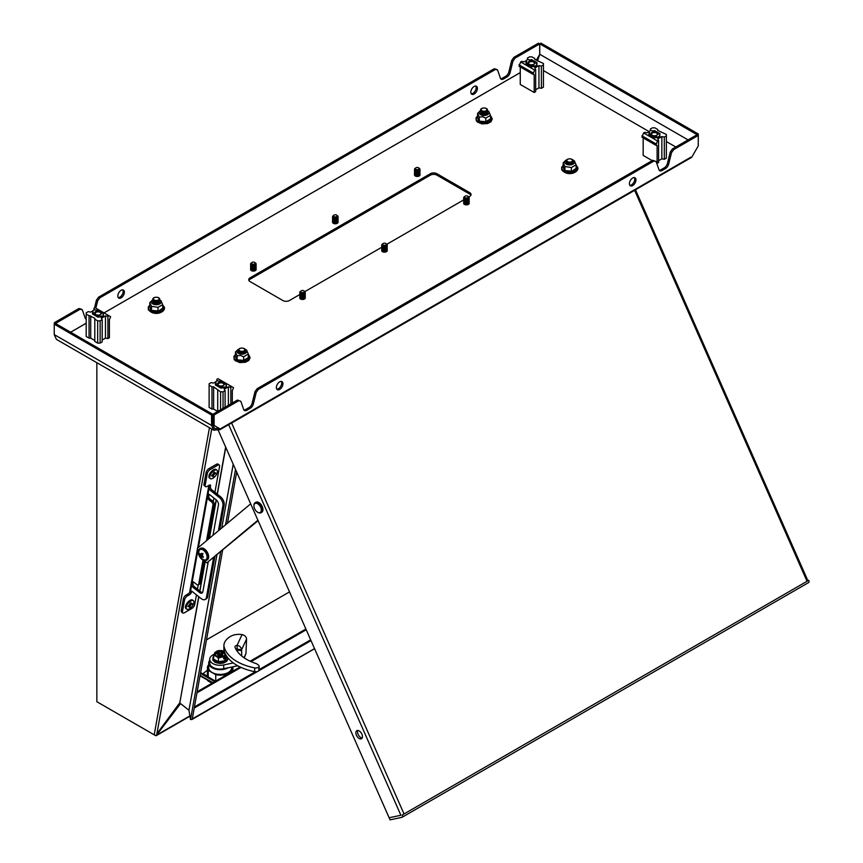 <?xml version="1.0" encoding="UTF-8"?>
<svg xmlns="http://www.w3.org/2000/svg" width="863" height="863" viewBox="0 0 863 863"><rect width="100%" height="100%" fill="white"/><g stroke="black" fill="none" stroke-linecap="round" stroke-linejoin="round"><path stroke-width="1.29" d="M534.024 64.207A3.474 2.006 180 0 1 529.105 64.207A3.474 2.006 180 0 1 529.105 61.359A3.474 2.006 180 0 1 534.024 61.359A3.474 2.006 180 0 1 534.024 64.207L534.024 64.207M533.798 64.326A2.902 1.672 -0 0 0 534.456 63.258A2.902 1.672 -0 0 0 532.676 61.715A2.902 1.672 -0 0 0 529.515 62.071A2.902 1.672 -0 0 0 528.663 63.258A2.902 1.672 -0 0 0 529.332 64.326M526.808 60.043A2.201 1.273 -0 0 0 526.171 60.939A2.201 1.273 -0 0 0 526.808 61.834L525.988 62.783L531.565 65.998L533.205 65.523A2.201 1.273 -0 0 0 535.599 65.804A2.201 1.273 -0 0 0 536.959 64.628A2.201 1.273 -0 0 0 536.311 63.733L537.131 62.783L531.565 59.569L529.925 60.043A2.201 1.273 -0 0 0 526.808 60.043M526.171 60.939L526.171 61.888A2.201 1.273 -0 0 0 526.452 62.514M520.669 61.974L534.596 70.022L532.956 74.283L519.03 66.235L520.669 61.974L521.727 61.359L524.186 61.834L526.214 60.669M534.596 70.022L535.664 69.407L534.844 67.983L538.944 65.62L541.392 66.095L543.442 64.908L543.442 63.495L534.844 59.471L534.844 58.522L531.975 56.872L529.515 56.872L527.466 58.048L527.897 59.698M536.667 64.002L537.131 62.783M525.988 62.783L525.988 63.733L531.565 66.947L533.205 66.473A2.201 1.273 -0 0 0 535.599 66.753A2.201 1.273 -0 0 0 536.959 65.577L536.959 64.628M535.664 89.752L538.944 87.853L541.392 88.328L543.442 87.152L543.442 64.908M541.392 88.328L541.392 66.095M538.944 87.853L538.944 65.62M520.26 66.947L520.26 84.455L534.186 92.492L535.664 91.64L535.664 69.407M532.956 74.283L534.186 74.52L534.186 92.492M527.466 59.774L527.466 58.048M519.03 64.822L532.956 72.859M531.565 65.998L531.565 66.947M532.795 65.286L532.795 66.235M216.915 470.152L216.117 469.515A5.394 2.481 128.5 0 0 213.463 469.817A5.394 2.481 128.5 0 0 209.59 474.1A5.394 2.481 128.5 0 0 209.407 477.951L210.216 478.598A5.394 2.481 128.5 0 0 212.859 478.296A5.394 2.481 128.5 0 0 216.732 474.014A5.394 2.481 128.5 0 0 216.915 470.152A5.394 2.481 128.5 0 0 214.272 470.454A5.394 2.481 128.5 0 0 210.399 474.736A5.394 2.481 128.5 0 0 210.216 478.598M214.358 472.072L214.132 473.345A1.23 0.572 128.5 0 1 214.315 473.399A1.23 0.572 128.5 0 1 214.402 473.496L215.653 472.784L214.251 474.37A1.23 0.572 128.5 0 1 213.851 474.92L212.773 476.678L212.999 475.405A1.23 0.572 128.5 0 1 212.783 475.33A1.23 0.572 128.5 0 1 212.719 475.254L211.478 475.966L212.881 474.38A1.23 0.572 128.5 0 1 213.28 473.83L214.358 472.072M213.301 473.711L214.251 474.37M215.491 473.647L214.639 473.366M212.255 474.736L212.999 475.405M213.851 474.92L213.01 474.165M213.614 476.193L212.514 474.596M213.452 472.881L214.132 473.345M334.003 216.591A1.845 1.068 -0 0 0 336.354 216.71A1.845 1.068 -0 0 0 336.991 215.405A1.845 1.068 -0 0 0 336.613 215.092A1.845 1.068 -0 0 0 333.625 215.405A1.845 1.068 -0 0 0 334.003 216.591M337.077 215.545A2.071 1.197 180 0 1 337.196 215.674A2.071 1.197 180 0 1 337.379 216.171A2.071 1.197 180 0 1 336.106 217.271A2.071 1.197 180 0 1 333.841 217.012A2.071 1.197 180 0 1 333.237 216.171A2.071 1.197 180 0 1 333.409 215.674A2.071 1.197 180 0 1 333.539 215.545M337.368 216.311A2.071 1.197 180 0 1 337.379 216.451A2.071 1.197 180 0 1 336.106 217.562A2.071 1.197 180 0 1 333.841 217.303A2.071 1.197 180 0 1 333.237 216.451A2.071 1.197 180 0 1 333.247 216.311M337.109 215.567A2.783 1.607 180 0 1 337.271 215.653A2.783 1.607 180 0 1 337.271 217.918A2.783 1.607 180 0 1 333.345 217.918A2.783 1.607 180 0 1 333.506 215.567M337.379 217.854A2.071 1.197 180 0 1 336.031 218.9A2.071 1.197 180 0 1 333.841 218.619A2.071 1.197 180 0 1 333.237 217.854M337.843 217.444A2.783 1.607 180 0 1 336.894 219.429A2.783 1.607 180 0 1 333.345 219.245A2.783 1.607 180 0 1 332.773 217.444M337.379 219.18A2.071 1.197 180 0 1 336.031 220.227A2.071 1.197 180 0 1 333.841 219.946A2.071 1.197 180 0 1 333.237 219.18M337.843 218.771A2.783 1.607 180 0 1 336.894 220.755A2.783 1.607 180 0 1 333.345 220.572A2.783 1.607 180 0 1 332.773 218.771M337.379 220.507A2.071 1.197 180 0 1 336.031 221.543A2.071 1.197 180 0 1 333.841 221.273A2.071 1.197 180 0 1 333.237 220.507M337.843 220.097A2.783 1.607 180 0 1 336.894 222.082A2.783 1.607 180 0 1 333.345 221.899A2.783 1.607 180 0 1 332.773 220.097M337.379 221.834A2.071 1.197 180 0 1 336.031 222.87A2.071 1.197 180 0 1 333.841 222.6A2.071 1.197 180 0 1 333.237 221.834M337.843 221.424A2.783 1.607 180 0 1 338.091 222.082A2.783 1.607 180 0 1 336.376 223.571A2.783 1.607 180 0 1 333.345 223.215A2.783 1.607 180 0 1 332.525 222.082A2.783 1.607 180 0 1 332.773 221.424M338.091 222.136A2.783 1.607 180 0 1 338.091 222.179A2.783 1.607 180 0 1 336.376 223.657A2.783 1.607 180 0 1 333.345 223.312A2.783 1.607 180 0 1 332.525 222.179A2.783 1.607 180 0 1 332.525 222.136M480.605 112.417A3.452 1.996 -0 0 0 483.14 114.585A3.474 2.006 -0 0 0 487.476 112.373M480.594 112.373A3.474 2.006 -0 0 0 483.14 114.585A3.452 1.996 -0 0 0 487.466 112.417M480.605 110.604A4.93 2.848 -0 0 0 480.076 110.96A4.93 2.848 -0 0 0 482.762 115.394A4.93 2.848 -0 0 0 488.102 114.25A4.93 2.848 -0 0 0 488.005 110.96A4.93 2.848 -0 0 0 487.466 110.604M479.31 117.098L477.573 113.366L477.573 116.937L479.31 120.669L479.31 117.098L482.536 116.721L485.772 118.102L490.497 115.362L488.771 111.64M490.497 118.501L490.831 119.342L485.858 122.212L479.062 121.154L477.25 117.239M479.062 121.154L485.772 121.661L490.497 118.932L490.497 115.362M485.858 122.212L485.772 118.102M477.573 113.366L480.076 110.96M383.172 244.973A1.845 1.068 -0 0 0 385.524 245.103A1.845 1.068 -0 0 0 386.16 243.787A1.845 1.068 -0 0 0 385.772 243.474A1.845 1.068 -0 0 0 382.794 243.787A1.845 1.068 -0 0 0 383.172 244.973M386.246 243.927A2.071 1.197 180 0 1 386.365 244.067A2.071 1.197 180 0 1 386.548 244.553A2.071 1.197 180 0 1 385.265 245.664A2.071 1.197 180 0 1 383.01 245.405A2.071 1.197 180 0 1 382.395 244.553A2.071 1.197 180 0 1 382.579 244.067A2.071 1.197 180 0 1 382.708 243.927M386.538 244.693A2.071 1.197 180 0 1 386.548 244.833A2.071 1.197 180 0 1 385.265 245.944A2.071 1.197 180 0 1 383.01 245.685A2.071 1.197 180 0 1 382.395 244.833A2.071 1.197 180 0 1 382.417 244.693M386.279 243.949A2.783 1.607 180 0 1 386.441 244.035A2.783 1.607 180 0 1 386.441 246.311A2.783 1.607 180 0 1 382.503 246.311A2.783 1.607 180 0 1 382.665 243.949M386.548 246.246A2.071 1.197 180 0 1 385.2 247.282A2.071 1.197 180 0 1 383.01 247.012A2.071 1.197 180 0 1 382.406 246.246M387.012 245.836A2.783 1.607 180 0 1 386.052 247.821A2.783 1.607 180 0 1 382.503 247.627A2.783 1.607 180 0 1 381.942 245.836M386.548 247.573A2.071 1.197 180 0 1 385.2 248.609A2.071 1.197 180 0 1 383.01 248.339A2.071 1.197 180 0 1 382.406 247.573M387.012 247.163A2.783 1.607 180 0 1 386.052 249.137A2.783 1.607 180 0 1 382.503 248.954A2.783 1.607 180 0 1 381.942 247.163L304.855 291.608M386.548 248.889A2.071 1.197 180 0 1 385.2 249.936A2.071 1.197 180 0 1 383.01 249.655A2.071 1.197 180 0 1 382.406 248.889M387.012 248.479A2.783 1.607 180 0 1 386.052 250.464A2.783 1.607 180 0 1 382.503 250.281A2.783 1.607 180 0 1 381.942 248.479M386.548 250.216A2.071 1.197 180 0 1 385.2 251.262A2.071 1.197 180 0 1 383.01 250.982A2.071 1.197 180 0 1 382.406 250.216M387.012 249.806A2.783 1.607 180 0 1 387.26 250.475A2.783 1.607 180 0 1 385.534 251.953A2.783 1.607 180 0 1 382.503 251.608A2.783 1.607 180 0 1 381.694 250.475A2.783 1.607 180 0 1 381.942 249.806M387.26 250.475L387.26 250.561A2.783 1.607 180 0 1 387.26 250.561A2.783 1.607 180 0 1 385.534 252.05A2.783 1.607 180 0 1 382.503 251.705A2.783 1.607 180 0 1 381.694 250.561A2.783 1.607 180 0 1 381.694 250.518L381.694 250.475M95.62 311.64A3.474 2.006 180 0 1 100.54 311.64A3.474 2.006 180 0 1 100.54 314.477L100.54 314.477A3.474 2.006 180 0 1 95.62 314.477A3.474 2.006 180 0 1 95.62 311.64M100.313 314.596A2.902 1.672 -0 0 0 100.971 313.528A2.902 1.672 -0 0 0 99.191 311.985A2.902 1.672 -0 0 0 96.03 312.341A2.902 1.672 -0 0 0 95.178 313.528A2.902 1.672 -0 0 0 95.847 314.596M102.826 315.793A2.201 1.273 -0 0 0 103.474 314.898A2.201 1.273 -0 0 0 102.826 314.003L103.646 313.053L98.08 309.839L96.44 310.313A2.201 1.273 -0 0 0 94.045 310.033A2.201 1.273 -0 0 0 92.686 311.209A2.201 1.273 -0 0 0 93.323 312.104L92.503 313.053L98.08 316.268L99.72 315.793A2.201 1.273 -0 0 0 102.826 315.793M92.503 313.053L92.503 314.003L98.08 317.217L99.72 316.743A2.201 1.273 -0 0 0 102.826 316.743A2.201 1.273 -0 0 0 103.474 315.847L103.474 314.898M107.907 316.365L107.907 338.598L109.385 337.746L109.385 319.774L110.615 316.699L108.975 315.75L107.907 316.365L105.459 315.89L101.359 318.253L102.179 319.677L100.13 320.863L97.67 320.863L94.801 319.202L94.801 318.253L86.192 314.24L86.192 312.816L88.242 311.64L90.701 312.104L92.729 310.939M108.975 315.75L95.049 307.703L93.981 308.328L94.412 309.968M92.686 311.209L92.686 312.158A2.201 1.273 -0 0 0 92.967 312.784M103.182 314.272L103.646 313.053M90.701 315.89L90.701 338.123L89.062 338.123L89.062 315.89M89.062 338.123L86.192 336.473L86.192 314.24M93.981 310.022L93.981 308.328M107.907 338.598L105.459 338.123L105.459 315.89M105.459 338.123L102.179 340.022M100.13 320.863L100.13 343.096L102.179 341.91L102.179 319.677M100.13 343.096L97.67 343.096L97.67 320.863M97.67 343.096L94.801 341.435L94.801 319.202M90.701 338.123L94.801 340.497M99.31 315.567L99.31 316.505M98.08 316.268L98.08 317.217M252.061 263.905A1.845 1.068 -0 0 0 254.412 264.024A1.845 1.068 -0 0 0 255.049 262.719A1.845 1.068 -0 0 0 254.661 262.395A1.845 1.068 -0 0 0 251.683 262.719A1.845 1.068 -0 0 0 252.061 263.905M255.135 262.848A2.071 1.197 180 0 1 255.254 262.988A2.071 1.197 180 0 1 255.437 263.474A2.071 1.197 180 0 1 254.154 264.585A2.071 1.197 180 0 1 251.899 264.326A2.071 1.197 180 0 1 251.284 263.474A2.071 1.197 180 0 1 251.467 262.988A2.071 1.197 180 0 1 251.597 262.848M255.426 263.625A2.071 1.197 180 0 1 255.437 263.765A2.071 1.197 180 0 1 254.154 264.865A2.071 1.197 180 0 1 251.899 264.607A2.071 1.197 180 0 1 251.284 263.765A2.071 1.197 180 0 1 251.306 263.625M255.168 262.87A2.783 1.607 180 0 1 255.329 262.956A2.783 1.607 180 0 1 255.329 265.232A2.783 1.607 180 0 1 251.392 265.232A2.783 1.607 180 0 1 251.554 262.87M255.437 265.168A2.071 1.197 180 0 1 254.089 266.203A2.071 1.197 180 0 1 251.899 265.933A2.071 1.197 180 0 1 251.295 265.168M255.901 264.758A2.783 1.607 180 0 1 254.941 266.743A2.783 1.607 180 0 1 251.392 266.559A2.783 1.607 180 0 1 250.831 264.758M255.437 266.494A2.071 1.197 180 0 1 254.089 267.53A2.071 1.197 180 0 1 251.899 267.26A2.071 1.197 180 0 1 251.295 266.494M255.901 266.084A2.783 1.607 180 0 1 254.941 268.069A2.783 1.607 180 0 1 251.392 267.875A2.783 1.607 180 0 1 250.831 266.084M255.437 267.821A2.071 1.197 180 0 1 254.089 268.857A2.071 1.197 180 0 1 251.899 268.587A2.071 1.197 180 0 1 251.295 267.821M255.901 267.411A2.783 1.607 180 0 1 254.941 269.385A2.783 1.607 180 0 1 251.392 269.202A2.783 1.607 180 0 1 250.831 267.411M255.437 269.137A2.071 1.197 180 0 1 254.089 270.184A2.071 1.197 180 0 1 251.899 269.903A2.071 1.197 180 0 1 251.295 269.137M255.901 268.727A2.783 1.607 180 0 1 256.149 269.396A2.783 1.607 180 0 1 254.423 270.874A2.783 1.607 180 0 1 251.392 270.529A2.783 1.607 180 0 1 250.583 269.396A2.783 1.607 180 0 1 250.831 268.727M256.149 269.493L256.149 269.396A2.783 1.607 180 0 1 256.149 269.493A2.783 1.607 180 0 1 254.423 270.971A2.783 1.607 180 0 1 251.392 270.626A2.783 1.607 180 0 1 250.583 269.493A2.783 1.607 180 0 1 250.583 269.439L250.583 269.493M218.415 530.767L222.934 505.664A6.375 3.679 -120 0 0 219.342 497.509L210.486 490.475A2.319 1.338 -120 0 1 209.18 487.509L210.41 486.808A2.319 1.338 -120 0 0 211.715 489.763L220.572 496.797L219.342 497.509M213.01 535.276L218.458 504.995A4.056 2.341 -120 0 0 216.171 499.806L209.731 494.693A2.319 1.338 -120 0 0 208.274 494.37A2.319 1.338 -120 0 0 207.821 495.092L207.519 496.775A2.319 1.338 -120 0 0 208.824 499.742L211.64 501.986A2.319 1.338 -120 0 1 212.945 504.952L206.516 540.702M193.301 581.921A2.319 1.338 60 0 0 193.28 581.996L192.978 583.679A2.319 1.338 60 0 0 194.294 586.646L193.064 587.347L199.504 592.471A4.056 2.341 60 0 0 202.061 593.032A4.056 2.341 60 0 0 202.848 591.759L208.199 562.072M193.064 587.347A2.319 1.338 60 0 1 191.748 584.391L192.05 582.698A2.319 1.338 60 0 1 192.503 581.975A2.319 1.338 60 0 1 193.97 582.298L196.786 584.542A2.319 1.338 60 0 0 198.253 584.855L199.482 584.154A2.319 1.338 60 0 0 199.925 583.42L204.035 560.583M196.462 594.877L194.725 604.553A3.474 1.597 -51.5 0 1 191.813 608.501L184.445 612.752A3.474 1.597 -51.5 0 1 182.74 612.946A3.474 1.597 -51.5 0 1 182.438 611.64L184.563 599.85A3.474 1.597 -51.5 0 1 187.476 595.902L189.526 594.726A2.319 1.068 128.5 0 0 191.467 592.094L190.389 591.964A2.319 1.338 60 0 1 190.842 591.241A2.319 1.338 60 0 1 192.298 591.565L201.155 598.598A6.375 3.679 60 0 0 205.167 599.483L206.397 598.771A6.375 3.679 60 0 0 207.649 596.775L214.833 556.818M207.649 596.775L206.419 597.487A6.375 3.679 60 0 1 205.167 599.483M206.419 597.487L213.539 557.897M219.709 529.688L224.164 504.952A6.375 3.679 -120 0 0 220.572 496.797M194.294 586.646L200.734 591.759L199.504 592.471M202.578 592.514A4.056 2.341 60 0 1 200.734 591.759M209.062 494.316A2.319 1.338 -120 0 0 209.051 494.38L208.738 496.074A2.319 1.338 -120 0 0 210.054 499.03L212.87 501.274L211.64 501.986M199.925 583.42L198.706 584.132A2.319 1.338 60 0 1 198.253 584.855L197.487 589.181M198.706 584.132L203.021 560.119M207.81 539.623L214.175 504.24A2.319 1.338 -120 0 0 212.87 501.274M214.919 492.309L219.58 466.398A3.474 1.597 -51.5 0 0 219.288 465.103A3.474 1.597 -51.5 0 0 217.573 465.297L210.205 469.548A3.474 1.597 -51.5 0 0 207.293 473.496L205.178 485.286A3.474 1.597 -51.5 0 0 205.47 486.592A3.474 1.597 -51.5 0 0 207.174 486.398L209.224 485.211A2.319 1.068 128.5 0 1 210.367 485.082A2.319 1.068 128.5 0 1 210.561 485.945L209.321 485.157M205.47 486.592L204.261 485.632A3.474 1.597 -51.5 0 1 203.97 484.326L206.084 472.536A3.474 1.597 -51.5 0 1 208.997 468.587L216.365 464.337A3.474 1.597 -51.5 0 1 218.08 464.143L219.288 465.103M182.74 612.946L181.532 611.986A3.474 1.597 -51.5 0 1 181.23 610.68L183.355 598.89A3.474 1.597 -51.5 0 1 186.268 594.941L188.317 593.766A2.319 1.068 128.5 0 0 189.946 591.986M213.247 501.63L213.895 497.994M209.278 485.416A1.748 1.176 10.2 0 0 208.77 486.063A1.748 1.176 10.2 0 0 209.256 487.088M190.313 592.385A1.748 1.176 -169.8 0 1 189.828 591.371L197.465 548.89M202.978 553.42L200.852 554.499A1.348 0.777 -120 0 0 200.464 554.521A1.348 0.777 -120 0 0 200.345 554.607L200.604 554.478M202.471 556.193L201.359 556.915A1.348 0.777 -120 0 0 201.813 556.851A1.348 0.777 -120 0 0 201.866 556.808A7.627 5.146 -169.8 0 0 203.161 557.455A7.368 3.01 124.3 0 1 203.323 556.592A7.627 5.146 10.2 0 1 202.028 555.945A1.348 0.777 -120 0 0 201.683 555.157A7.627 3.517 128.5 0 1 202.147 553.927A7.368 4.574 14.2 0 1 201.715 553.604A7.368 4.574 14.2 0 1 201.316 553.269A7.627 3.517 -51.5 0 0 200.852 554.499M206.279 560.411L207.26 559.85A6.667 3.851 -120 0 0 208.566 557.757A6.667 3.851 -120 0 0 206.128 550.529A6.667 3.851 -120 0 0 200.604 548.307L199.612 548.868A6.667 3.851 -120 0 0 198.317 550.961A6.667 3.851 -120 0 0 200.745 558.188A6.667 3.851 -120 0 0 206.279 560.411A6.667 3.851 -120 0 0 207.573 558.318A6.667 3.851 -120 0 0 205.146 551.101A6.667 3.851 -120 0 0 199.612 548.868M203.56 559.72A5.847 3.376 -120 0 0 207.088 557.12A5.847 3.376 -120 0 0 203.711 550.389A5.847 3.376 -120 0 0 198.857 551.576A7.648 7.648 0 0 0 203.56 559.72M201.359 556.915A7.627 3.517 128.5 0 0 201.446 557.822A7.368 5.329 -174.4 0 1 201.014 557.509A7.368 5.329 -174.4 0 1 200.615 557.164A7.627 3.517 -51.5 0 1 200.529 556.257L202.729 554.833M202.514 554.359L200.184 555.47A1.348 0.777 -120 0 0 200.529 556.257M200.184 555.47A7.627 5.146 -169.8 0 1 199.439 554.499A7.368 3.754 -47 0 1 199.601 553.636A7.627 5.146 10.2 0 0 200.345 554.607M200.615 557.164L202.266 556.074M201.866 556.808L202.632 556.279M199.439 554.499L200.022 554.229M211.715 429.03L156.883 733.809L179.666 702.935M220.658 551.953L190.507 719.559L188.954 710.26L179.774 702.967L198.878 596.786M96.85 362.708L96.85 701.716L154.207 734.823L99.321 703.14A1.748 1.014 -120 0 0 99.321 703.14M156.883 733.809L156.656 735.071A1.748 1.176 -169.8 0 1 154.207 734.823L209.461 427.724M198.727 596.678L179.774 702.967M236.678 472.072L227.476 523.205M222.6 550.335L192.179 719.429L190.507 719.559M235.513 469.429L225.545 524.812M656.937 135.167A3.474 2.006 180 0 1 652.018 135.167A3.474 2.006 180 0 1 652.018 132.33A3.474 2.006 180 0 1 656.937 132.33A3.474 2.006 180 0 1 656.937 135.167L656.937 135.167M656.711 135.286A2.902 1.672 -0 0 0 657.379 134.218A2.902 1.672 -0 0 0 655.589 132.675A2.902 1.672 -0 0 0 652.428 133.042A2.902 1.672 -0 0 0 651.587 134.218A2.902 1.672 -0 0 0 652.245 135.286M649.731 131.003A2.201 1.273 -0 0 0 649.084 131.899A2.201 1.273 -0 0 0 649.731 132.805L648.911 133.743L654.478 136.969L656.117 136.494A2.201 1.273 -0 0 0 658.523 136.764A2.201 1.273 -0 0 0 659.882 135.599A2.201 1.273 -0 0 0 659.235 134.693L660.055 133.743L654.478 130.529L652.838 131.003A2.201 1.273 -0 0 0 649.731 131.003M649.084 131.899L649.084 132.848A2.201 1.273 -0 0 0 649.375 133.485M643.582 132.945L657.509 140.982L655.869 145.243L641.943 137.206L643.582 132.945L644.65 132.33L647.11 132.805L649.138 131.629L543.442 70.593M657.509 140.982L658.577 140.367L657.757 138.954L661.856 136.591L664.316 137.055L666.365 135.879L666.365 134.455L657.757 130.442L657.757 129.493L654.888 127.832L652.428 127.832L650.378 129.019L650.81 130.658M659.591 134.962L660.055 133.743M648.911 133.743L648.911 134.693L654.478 137.907L656.117 137.444A2.201 1.273 -0 0 0 658.523 137.713A2.201 1.273 -0 0 0 659.882 136.537L659.882 135.599M658.577 160.712L661.856 158.824L664.316 159.299L666.365 158.112L666.365 135.879M664.316 159.299L664.316 137.055M661.856 158.824L661.856 136.591M656.732 163.247L658.577 162.611L658.577 140.367M655.869 145.243L657.099 145.48L657.099 163.463M652.191 160.626L643.172 155.416L643.172 137.907M650.378 130.745L650.378 129.019M641.943 135.782L655.869 143.83M654.478 136.969L654.478 137.907M655.707 136.257L655.707 137.206M415.944 169.277A1.845 1.068 -0 0 0 418.296 169.407A1.845 1.068 -0 0 0 418.933 168.091A1.845 1.068 -0 0 0 418.555 167.778A1.845 1.068 -0 0 0 415.567 168.091A1.845 1.068 -0 0 0 415.944 169.277M415.448 168.253A2.783 1.607 180 0 0 415.286 170.615A2.783 1.607 180 0 0 419.213 170.615A2.783 1.607 180 0 0 419.213 168.339A2.783 1.607 180 0 0 419.062 168.253A2.071 1.197 180 0 1 419.148 168.371A2.071 1.197 180 0 1 419.321 168.857A2.071 1.197 180 0 1 418.048 169.968A2.071 1.197 180 0 1 415.783 169.709A2.071 1.197 180 0 1 415.179 168.857A2.071 1.197 180 0 1 415.362 168.371A2.071 1.197 180 0 1 415.481 168.231M419.31 168.997A2.071 1.197 180 0 1 419.321 169.137A2.071 1.197 180 0 1 418.048 170.248A2.071 1.197 180 0 1 415.783 169.989A2.071 1.197 180 0 1 415.179 169.137A2.071 1.197 180 0 1 415.189 168.997M419.321 170.55A2.071 1.197 180 0 1 417.983 171.586A2.071 1.197 180 0 1 415.783 171.316A2.071 1.197 180 0 1 415.179 170.55M419.785 170.14A2.783 1.607 180 0 1 418.835 172.125A2.783 1.607 180 0 1 415.286 171.931A2.783 1.607 180 0 1 414.715 170.14M419.321 171.877A2.071 1.197 180 0 1 417.983 172.913A2.071 1.197 180 0 1 415.783 172.643A2.071 1.197 180 0 1 415.179 171.877M419.785 171.467A2.783 1.607 180 0 1 418.835 173.441A2.783 1.607 180 0 1 415.286 173.258A2.783 1.607 180 0 1 414.715 171.467M419.321 173.193A2.071 1.197 180 0 1 417.983 174.24A2.071 1.197 180 0 1 415.783 173.959A2.071 1.197 180 0 1 415.179 173.193M419.785 172.783A2.783 1.607 180 0 1 418.835 174.768A2.783 1.607 180 0 1 415.286 174.585A2.783 1.607 180 0 1 414.715 172.783M419.321 174.52A2.071 1.197 180 0 1 417.983 175.567A2.071 1.197 180 0 1 415.783 175.286A2.071 1.197 180 0 1 415.179 174.52M419.785 174.11A2.783 1.607 180 0 1 420.033 174.779A2.783 1.607 180 0 1 418.318 176.257A2.783 1.607 180 0 1 415.286 175.912A2.783 1.607 180 0 1 414.467 174.779A2.783 1.607 180 0 1 414.715 174.11M420.033 174.822A2.783 1.607 180 0 1 420.033 174.865A2.783 1.607 180 0 1 418.318 176.354A2.783 1.607 180 0 1 415.286 176.009A2.783 1.607 180 0 1 414.467 174.865A2.783 1.607 180 0 1 414.467 174.822M634.305 177.595A4.639 2.675 -60 0 1 631.457 184.887A4.639 2.675 -60 0 1 629.839 185.329M632.687 185.599A4.639 2.675 -60 0 1 630.368 185.825A4.639 2.675 -60 0 1 629.656 182.115A4.639 2.675 -60 0 1 632.687 178.026A4.639 2.675 -60 0 1 634.995 177.8A4.639 2.675 -60 0 1 635.707 181.521A4.639 2.675 -60 0 1 632.687 185.599M475.74 86.041A4.639 2.675 -60 0 1 472.892 93.344A4.639 2.675 -60 0 1 471.274 93.787M474.121 86.483A4.639 2.675 120 0 0 471.09 90.572A4.639 2.675 120 0 0 471.802 94.283A4.639 2.675 120 0 0 474.121 94.056A4.639 2.675 120 0 0 477.153 89.968A4.639 2.675 120 0 0 476.441 86.257A4.639 2.675 120 0 0 474.121 86.483M281.284 381.403A4.639 2.675 -60 0 1 278.436 388.706A4.639 2.675 -60 0 1 276.818 389.148M279.666 389.418A4.639 2.675 -60 0 1 277.347 389.645A4.639 2.675 -60 0 1 276.635 385.923A4.639 2.675 -60 0 1 279.666 381.845A4.639 2.675 -60 0 1 281.985 381.619A4.639 2.675 -60 0 1 282.697 385.329A4.639 2.675 -60 0 1 279.666 389.418M122.729 289.86A4.639 2.675 -60 0 1 119.871 297.163A4.639 2.675 -60 0 1 118.253 297.595M121.1 290.302A4.639 2.675 120 0 0 118.08 294.38A4.639 2.675 120 0 0 118.792 298.102A4.639 2.675 120 0 0 121.1 297.864A4.639 2.675 120 0 0 124.132 293.787A4.639 2.675 120 0 0 123.42 290.065A4.639 2.675 120 0 0 121.1 290.302M672.428 148.932L673.658 149.644L698.243 135.448L697.013 134.747L672.428 148.932L670.271 151.974L667.433 163.42A4.639 2.675 -60 0 1 664.327 167.8L660.853 169.806A4.639 2.675 -60 0 1 659.235 170.248M513.863 57.39L538.447 43.193L539.677 43.905L515.092 58.101L513.863 57.39L511.705 60.432L508.879 71.877A4.639 2.675 -60 0 1 505.761 76.257L502.298 78.263A4.639 2.675 -60 0 1 500.68 78.706M673.658 149.644L671.5 152.686L668.663 164.132A4.639 2.675 -60 0 1 665.556 168.512L662.083 170.518A4.639 2.675 -60 0 1 659.774 170.745A4.639 2.675 -60 0 1 658.976 169.72L656.15 161.554L653.992 161.003L258.361 389.418L257.131 388.706L254.973 391.748L252.147 403.194A4.639 2.675 -60 0 1 249.029 407.573L245.567 409.58A4.639 2.675 -60 0 1 243.949 410.011M653.992 161.003L652.762 160.291L257.131 388.706M95.847 308.167L97.638 300.907L99.795 297.864L495.427 69.45L494.197 68.749L98.565 297.163L96.408 300.195L94.477 308.037M99.795 297.864L98.565 297.163M299.968 294.423L289.418 300.518A4.639 2.675 -0 0 1 282.859 300.518L250.087 281.597A4.639 2.675 180 0 1 248.727 279.698A4.639 2.675 180 0 1 250.087 277.81L430.367 173.722A4.639 2.675 180 0 1 436.915 173.722L469.699 192.654L469.699 194.067L436.915 175.146A4.639 2.675 -0 0 0 430.367 175.146L250.087 279.224A4.639 2.675 -0 0 0 248.889 280.41M469.699 194.067A4.639 2.675 180 0 1 470.885 195.254M468.749 196.98L469.699 196.43A4.639 2.675 -0 0 0 471.058 194.542A4.639 2.675 -0 0 0 469.699 192.654M463.852 199.806L386.807 244.294M258.361 389.418L256.203 392.449L253.377 403.895A4.639 2.675 -60 0 1 250.259 408.285L246.796 410.281A4.639 2.675 -60 0 1 244.477 410.518A4.639 2.675 -60 0 1 243.679 409.494L240.853 401.317L237.465 400.054L212.881 414.251L212.805 424.704L214.596 428.684L218.943 428.253L212.881 424.758L220.162 428.965L218.932 428.253L218.943 429.666L213.733 430.184L211.575 425.416L211.575 415.006L54.24 324.175L55.469 323.463L212.805 414.294L211.575 415.006M220.162 428.965L690.939 157.163M238.695 400.766L214.11 414.963L212.881 414.251M698.243 135.448L698.243 145.955L692.191 156.44M214.11 414.963L214.11 425.459M240.853 401.317L237.465 400.054M656.15 161.554L652.762 160.291M212.805 414.294L212.805 424.704L211.575 425.416L54.24 334.585L54.24 324.175M54.24 334.585L56.408 339.353L213.733 430.184M539.763 43.862L697.088 134.693L698.318 133.981L540.982 43.15L539.763 43.862L539.763 54.272L537.53 61.025M698.243 144.445L698.318 133.981M695.826 150.13L694.683 152.125M698.318 144.391L698.243 145.696M698.189 146.03L692.32 156.214M55.545 323.42L80.13 309.224L78.9 308.512L54.315 322.708L55.545 323.506M54.315 322.708L54.315 324.121M536.279 60.302L539.677 54.412L539.677 43.905M80.13 309.224L82.287 309.774L81.057 309.062L78.9 308.512M86.192 318.382A4.639 2.675 -60 0 1 85.383 318.469M495.427 69.45L497.584 70L496.354 69.299L494.197 68.749M497.584 70L500.411 78.177A4.639 2.675 120 0 0 501.209 79.202A4.639 2.675 120 0 0 503.528 78.975L506.991 76.969A4.639 2.675 120 0 0 510.109 72.589L512.935 61.144L515.092 58.101M82.287 309.774L85.124 317.951A4.639 2.675 120 0 0 85.912 318.965A4.639 2.675 120 0 0 86.192 319.094M97.638 300.907L96.408 300.195M256.203 392.449L254.973 391.748M512.935 61.144L511.705 60.432M671.5 152.686L670.271 151.974M465.114 197.67A1.845 1.068 -0 0 0 467.466 197.789A1.845 1.068 -0 0 0 468.102 196.484A1.845 1.068 -0 0 0 467.724 196.16A1.845 1.068 -0 0 0 464.736 196.484A1.845 1.068 -0 0 0 465.114 197.67M468.188 196.613A2.071 1.197 180 0 1 468.307 196.753A2.071 1.197 180 0 1 468.49 197.239A2.071 1.197 180 0 1 467.207 198.35A2.071 1.197 180 0 1 464.952 198.091A2.071 1.197 180 0 1 464.348 197.239A2.071 1.197 180 0 1 464.521 196.753A2.071 1.197 180 0 1 464.65 196.613M468.48 197.39A2.071 1.197 180 0 1 468.49 197.53A2.071 1.197 180 0 1 467.207 198.63A2.071 1.197 180 0 1 464.952 198.371A2.071 1.197 180 0 1 464.348 197.53A2.071 1.197 180 0 1 464.359 197.39M468.221 196.635A2.783 1.607 180 0 1 468.382 196.721A2.783 1.607 180 0 1 468.382 198.997A2.783 1.607 180 0 1 464.456 198.997A2.783 1.607 180 0 1 464.618 196.635M468.49 198.932A2.071 1.197 180 0 1 467.142 199.979A2.071 1.197 180 0 1 464.952 199.698A2.071 1.197 180 0 1 464.348 198.932M468.954 198.522A2.783 1.607 180 0 1 468.005 200.507A2.783 1.607 180 0 1 464.456 200.324A2.783 1.607 180 0 1 463.884 198.522M468.49 200.259A2.071 1.197 180 0 1 467.142 201.295A2.071 1.197 180 0 1 464.952 201.025A2.071 1.197 180 0 1 464.348 200.259M468.954 199.849A2.783 1.607 180 0 1 468.005 201.834A2.783 1.607 180 0 1 464.456 201.651A2.783 1.607 180 0 1 463.884 199.849M468.49 201.586A2.071 1.197 180 0 1 467.142 202.622A2.071 1.197 180 0 1 464.952 202.352A2.071 1.197 180 0 1 464.348 201.586M468.954 201.176A2.783 1.607 180 0 1 468.005 203.161A2.783 1.607 180 0 1 464.456 202.967A2.783 1.607 180 0 1 463.884 201.176M468.49 202.913A2.071 1.197 180 0 1 467.142 203.948A2.071 1.197 180 0 1 464.952 203.679A2.071 1.197 180 0 1 464.348 202.913M468.954 202.503A2.783 1.607 180 0 1 469.202 203.161A2.783 1.607 180 0 1 467.487 204.639A2.783 1.607 180 0 1 464.456 204.294A2.783 1.607 180 0 1 463.636 203.161A2.783 1.607 180 0 1 463.884 202.503M469.202 203.258L469.202 203.161A2.783 1.607 180 0 1 469.202 203.258A2.783 1.607 180 0 1 467.487 204.736A2.783 1.607 180 0 1 464.456 204.391A2.783 1.607 180 0 1 463.636 203.258A2.783 1.607 180 0 1 463.636 203.204L463.636 203.258M218.533 382.6A3.474 2.006 180 0 1 223.452 382.6A3.474 2.006 180 0 1 223.452 385.437L223.452 385.437A3.474 2.006 180 0 1 218.533 385.437A3.474 2.006 180 0 1 218.533 382.6M223.226 385.556A2.902 1.672 -0 0 0 223.895 384.488A2.902 1.672 -0 0 0 222.104 382.945A2.902 1.672 -0 0 0 218.943 383.312A2.902 1.672 -0 0 0 218.102 384.488A2.902 1.672 -0 0 0 218.76 385.556M225.75 386.764A2.201 1.273 -0 0 0 226.397 385.869A2.201 1.273 -0 0 0 225.75 384.963L226.57 384.024L220.993 380.799L219.353 381.273A2.201 1.273 -0 0 0 216.958 381.004A2.201 1.273 -0 0 0 215.599 382.169A2.201 1.273 -0 0 0 216.246 383.075L215.426 384.024L220.993 387.239L222.632 386.764A2.201 1.273 -0 0 0 225.75 386.764M215.426 384.024L215.426 384.963L220.993 388.177L222.632 387.714A2.201 1.273 -0 0 0 225.75 387.714A2.201 1.273 -0 0 0 226.397 386.807L226.397 385.869M232.298 403.043L232.298 390.734L233.528 387.66L231.899 386.721L230.831 387.336L228.371 386.861L224.272 389.224L225.092 390.648L223.042 391.824L220.583 391.824L213.625 386.861L211.985 386.861L209.116 385.2L209.116 383.787L211.165 382.6L213.625 383.075L215.653 381.899M231.899 386.721L217.961 378.674L216.893 379.289L217.325 380.928M215.599 382.169L215.599 383.118A2.201 1.273 -0 0 0 215.89 383.755M226.106 385.232L226.57 384.024M213.625 386.861L213.625 409.094L211.985 409.094L211.985 386.861M211.985 409.094L209.116 407.433L209.116 385.2M216.893 381.014L216.893 379.289M230.831 403.895L230.831 387.336M228.371 405.308L228.371 386.861M225.092 407.207L225.092 390.648M223.042 408.382L223.042 391.824M220.583 409.806L220.583 391.824M213.625 409.094L217.713 411.457L217.713 390.173M222.223 386.527L222.223 387.476M220.993 387.239L220.993 388.177M567.66 159.321A2.837 1.64 180 0 1 571.673 159.321A2.837 1.64 180 0 1 571.673 161.64A2.837 1.64 180 0 1 567.66 161.64A2.837 1.64 180 0 1 567.66 159.321M572.126 159.428A3.474 2.006 180 0 1 573.14 160.842A3.474 2.006 180 0 1 572.126 162.266A3.474 2.006 180 0 1 567.207 162.266A3.474 2.006 180 0 1 566.193 160.842A3.474 2.006 180 0 1 567.207 159.428A3.474 2.006 180 0 1 572.126 159.428M573.14 160.95A3.474 2.006 180 0 1 573.14 161.057A3.474 2.006 180 0 1 572.126 162.481A3.474 2.006 180 0 1 567.207 162.481A3.474 2.006 180 0 1 566.193 161.057A3.474 2.006 180 0 1 566.193 160.95M573.086 161.424A3.474 2.006 180 0 1 573.14 161.791A3.474 2.006 180 0 1 572.126 163.215A3.474 2.006 180 0 1 567.207 163.215A3.474 2.006 180 0 1 566.193 161.791A3.474 2.006 180 0 1 566.247 161.424M573.14 161.899A3.474 2.006 180 0 1 573.14 162.007A3.474 2.006 180 0 1 572.126 163.42A3.474 2.006 180 0 1 567.207 163.42A3.474 2.006 180 0 1 566.193 162.007A3.474 2.006 180 0 1 566.193 161.899M193.431 600.724L192.622 600.087A5.394 2.481 128.5 0 0 189.968 600.389A5.394 2.481 128.5 0 0 186.106 604.661A5.394 2.481 128.5 0 0 185.912 608.523L186.721 609.159A5.394 2.481 128.5 0 0 189.364 608.857A5.394 2.481 128.5 0 0 193.236 604.585A5.394 2.481 128.5 0 0 193.431 600.724A5.394 2.481 128.5 0 0 190.777 601.026A5.394 2.481 128.5 0 0 186.904 605.308A5.394 2.481 128.5 0 0 186.721 609.159M190.863 602.633L190.637 603.917A1.23 0.572 128.5 0 1 190.82 603.971A1.23 0.572 128.5 0 1 190.917 604.068L192.158 603.356L192.007 604.219L190.755 604.941A1.23 0.572 128.5 0 1 190.356 605.481L190.119 606.765L189.277 607.25L189.515 605.977A1.23 0.572 128.5 0 1 189.288 605.902A1.23 0.572 128.5 0 1 189.234 605.815L187.983 606.538L189.385 604.952A1.23 0.572 128.5 0 1 189.795 604.402L190.863 602.633M189.817 604.283L190.755 604.941M192.007 604.219L191.144 603.938M188.77 605.308L189.515 605.977M190.356 605.481L189.515 604.736M190.119 606.765L189.019 605.168M189.968 603.442L190.637 603.917M482.029 108.468A2.837 1.64 180 0 1 486.042 108.468A2.837 1.64 180 0 1 486.042 110.777A2.837 1.64 180 0 1 482.029 110.777A2.837 1.64 180 0 1 482.029 108.468M486.495 108.565A3.474 2.006 180 0 1 487.509 109.989A3.474 2.006 180 0 1 486.495 111.403A3.474 2.006 180 0 1 481.576 111.403A3.474 2.006 180 0 1 480.562 109.989A3.474 2.006 180 0 1 481.576 108.565A3.474 2.006 180 0 1 486.495 108.565M487.509 110.097A3.474 2.006 180 0 1 487.509 110.194A3.474 2.006 180 0 1 486.495 111.618A3.474 2.006 180 0 1 481.576 111.618A3.474 2.006 180 0 1 480.562 110.194A3.474 2.006 180 0 1 480.562 110.097M487.455 110.572A3.474 2.006 180 0 1 487.509 110.939A3.474 2.006 180 0 1 486.495 112.352A3.474 2.006 180 0 1 481.576 112.352A3.474 2.006 180 0 1 480.562 110.939A3.474 2.006 180 0 1 480.615 110.572M487.509 111.036A3.474 2.006 180 0 1 487.509 111.144A3.474 2.006 180 0 1 486.495 112.568A3.474 2.006 180 0 1 481.576 112.568A3.474 2.006 180 0 1 480.562 111.144A3.474 2.006 180 0 1 480.562 111.036M487.455 111.51A3.474 2.006 180 0 1 487.509 111.877A3.474 2.006 180 0 1 486.495 113.301A3.474 2.006 180 0 1 481.576 113.301A3.474 2.006 180 0 1 480.562 111.877A3.474 2.006 180 0 1 480.615 111.51M487.509 111.985A3.474 2.006 180 0 1 487.509 112.093A3.474 2.006 180 0 1 486.495 113.506A3.474 2.006 180 0 1 481.576 113.506A3.474 2.006 180 0 1 480.562 112.093A3.474 2.006 180 0 1 480.562 111.985M362.147 737.984A4.639 2.675 60 0 1 358.091 734.327A4.639 2.675 60 0 1 357.811 730.465M356.451 735.265A4.639 2.675 60 0 1 356.84 730.681A4.639 2.675 60 0 1 361.867 734.122A4.639 2.675 60 0 1 361.478 738.717A4.639 2.675 60 0 1 356.451 735.265M402.32 814.952L404.035 813.96L402.32 814.952A2.33 1.348 -120 0 1 402.126 817.261A2.33 1.348 -120 0 1 401.888 817.347L390.054 819.85L389.159 817.736M229.698 424.046L231.618 423.01L404.035 813.96L807.045 581.284L634.629 190.345L231.618 423.01M635.502 189.828L807.844 580.605L807.045 581.284L808.76 580.292A2.33 1.348 60 0 1 808.566 582.601A2.33 1.348 60 0 1 808.329 582.687M807.8 580.497L808.76 580.292M636.322 189.288A2.33 1.348 60 0 1 636.344 189.353L634.629 190.345M400.961 815.255L389.127 817.746L400.961 815.255M218.156 430.076L389.127 817.746M152.827 301.662A3.452 1.996 -0 0 0 152.924 302.417A3.474 2.006 -0 0 0 156.947 303.852A3.474 2.006 -0 0 0 159.698 301.608M152.816 301.608A3.474 2.006 -0 0 0 152.902 302.406A3.452 1.996 -0 0 0 156.915 303.862A3.452 1.996 -0 0 0 159.687 301.662M152.827 299.849A4.93 2.848 -0 0 0 152.298 300.205A4.93 2.848 -0 0 0 151.5 302.622A4.93 2.848 -0 0 0 157.53 304.639A4.93 2.848 -0 0 0 161.014 301.155A4.93 2.848 -0 0 0 160.227 300.205A4.93 2.848 -0 0 0 159.687 299.849M151.532 306.343L151.532 309.903L149.795 306.171L149.795 302.611L151.532 306.343L157.994 307.336L162.719 304.607L160.993 300.874M162.719 307.735L163.053 308.576L158.08 311.446L151.284 310.4L149.472 306.473M151.284 310.4L157.994 310.907L157.994 307.336M158.08 311.446L162.719 308.177L162.719 304.607M149.795 302.611L152.298 300.205M189.892 715.891L156.645 735.082A1.748 1.014 -120 0 1 156.311 735.621A1.748 1.014 -120 0 1 155.437 735.535L154.704 735.114M211.996 683.216L207.929 680.875A13.042 7.53 180 0 1 207.541 680.141M205.221 678.814L206.181 679.364M156.645 735.082L180.55 703.582M192.266 718.922L314.531 648.609M191.457 719.483L192.093 719.429M192.179 719.386L314.574 648.717M204.002 560.551A14.488 8.36 -120 0 0 206.872 562.827L258.113 520.68M250.68 503.83L197.357 548.35A14.488 8.36 -120 0 0 198.242 551.554M206.872 562.827L257.908 520.216M213.614 659.138L218.447 661.738L224.909 660.745L226.635 657.013L224.984 660.896L218.415 661.91L213.614 659.138L213.711 655.308L216.074 656.247A5.793 3.344 180 0 1 214.574 653.011A5.793 3.344 180 0 1 215.372 652.007L215.923 652.32A5.038 2.913 0 0 0 215.178 654.24A5.038 2.913 0 0 0 216.613 655.945A5.038 2.913 0 0 0 222.881 656.344L223.679 656.97L223.679 658.89L225.232 657.984L223.679 657.088M218.339 656.409L218.059 655.524L217.098 656.085L217.659 656.409M218.059 655.524L218.566 654.801L218.889 656.117M215.34 654.715A4.833 2.794 0 0 1 216.063 653.356L218.566 654.801M218.112 656.538L220.227 655.751L221.759 656.646M218.889 655.794L218.965 654.941L220.453 655.222L220.13 653.895L217.627 652.46A4.833 2.794 0 0 1 225.006 654.715M220.13 653.895L222.352 653.054L223.247 653.571L221.78 654.855L221.942 656.657M222.287 654.132L221.78 654.855L224.283 656.301L224.434 655.438A5.038 2.913 0 0 0 225.178 654.24A5.038 2.913 0 0 0 225.189 653.582M222.568 656.441L221.457 655.804M220.453 655.222L216.678 653.043L216.937 651.112A5.793 3.344 180 0 1 218.673 650.648A5.793 3.344 180 0 1 224.272 651.511A5.793 3.344 180 0 1 224.402 651.587M224.833 652.762A5.038 2.913 0 0 0 217.476 651.425L217.627 652.46M217.476 651.425L216.937 651.112M223.42 656.657A5.793 3.344 180 0 1 221.672 657.11L223.679 656.97M216.074 656.247A5.793 3.344 0 0 0 221.672 657.11L218.447 658.038L216.074 656.247M213.711 655.308L215.372 652.007M216.063 653.356L215.923 652.32M224.973 655.751L225.772 654.747A5.793 3.344 180 0 1 225.772 654.747A5.793 3.344 180 0 1 224.973 655.751L224.434 655.438M224.272 651.511L221.91 650.573L216.678 651.134M226.742 657.099L226.656 656.182M216.678 653.043L216.041 653.14M218.415 661.91L218.447 658.038M224.984 660.896L224.909 658.696M225.232 656.074L225.232 657.984M218.965 654.941L217.929 654.434M222.352 654.089L222.352 653.054M221.381 653.604L221.025 656.214M237.152 665.427L237.152 665.966A2.319 1.338 0 0 0 236.473 666.042L223.744 668.717A10.432 6.019 180 0 1 217.476 668.879A10.432 6.019 180 0 1 209.741 663.064L209.741 659.278A10.432 6.019 180 0 1 214.013 654.413M233.29 662.924L223.744 664.931A10.432 6.019 180 0 1 217.476 665.093A10.432 6.019 180 0 1 209.741 659.278M246.548 639.084L241.575 649.785A2.902 0.615 -81.2 0 1 241.672 650.745L237.196 650.055A2.902 0.615 -81.2 0 0 237.098 649.095L241.575 649.785C241.306 647.444 239.817 645.945 237.088 645.297L237.098 649.084L237.098 645.297A2.902 1.672 0 0 0 234.941 646.916A2.902 1.672 0 0 0 235.016 647.293A43.528 25.135 0 0 0 255.275 663.28A8.188 4.725 180 0 1 259.008 665.837A2.319 1.338 180 0 1 259.137 666.279A2.319 1.338 180 0 1 259.062 666.624A2.319 1.338 180 0 1 258.878 666.905A3.474 2.006 180 0 1 254.682 667.876A45.61 26.332 180 0 1 223.884 645.804A22.988 13.269 180 0 1 223.884 645.751A22.988 13.269 180 0 1 230.82 636.247A11.586 6.688 180 0 1 242.061 634.596L242.061 634.596C244.779 635.244 246.279 636.732 246.548 639.084A11.586 2.449 98.8 0 1 246.505 640.443L245.933 653.636L244.251 657.919M259.062 669.72A2.319 1.338 180 0 1 259.137 670.066A2.319 1.338 180 0 1 259.062 670.411A2.319 1.338 180 0 1 258.878 670.691A3.474 2.006 180 0 1 254.682 671.662A45.61 26.332 180 0 1 223.884 649.591A22.988 13.269 180 0 1 223.884 649.526A22.988 13.269 180 0 1 223.884 649.472M241.672 650.745L241.672 655.977M237.196 650.055L237.196 651.241M237.098 649.084A2.902 1.672 0 0 0 236.031 649.397M223.884 645.804L223.884 649.591M237.152 665.966L238.22 666.02M209.741 660.303A11.478 6.624 0 0 0 208.706 663.064L208.706 667.789A11.478 6.624 0 0 0 215.782 673.906A11.478 6.624 0 0 0 228.285 672.471A11.478 6.624 0 0 0 231.651 667.789L231.651 667.056M208.706 664.952L208.231 665.233A12.751 7.357 0 0 0 207.433 667.789A12.751 7.357 0 0 0 208.231 670.357L215.739 674.693A12.751 7.357 0 0 0 224.617 674.693L232.125 670.357A12.751 7.357 0 0 0 232.924 667.789A12.751 7.357 0 0 0 232.805 666.808M232.125 670.357L232.125 671.597M215.739 674.693L215.739 681.058M224.617 674.693L224.617 675.934M207.951 680.389A12.751 7.357 0 0 0 208.231 680.853L208.231 681.047M208.231 670.357L208.231 676.98M212.158 683.129L208.231 680.853M208.706 663.064A11.478 6.624 0 0 0 215.75 669.17A11.478 6.624 0 0 0 228.231 667.779M301.23 292.287A1.845 1.068 -0 0 0 303.571 292.417A1.845 1.068 -0 0 0 304.208 291.101A1.845 1.068 -0 0 0 303.83 290.788A1.845 1.068 -0 0 0 300.853 291.101A1.845 1.068 -0 0 0 301.23 292.287M300.723 291.263A2.783 1.607 180 0 0 300.561 293.614A2.783 1.607 180 0 0 304.499 293.614A2.783 1.607 180 0 0 304.499 291.349A2.783 1.607 180 0 0 304.337 291.263A2.071 1.197 180 0 1 304.423 291.37A2.071 1.197 180 0 1 304.607 291.867A2.071 1.197 180 0 1 303.323 292.967A2.071 1.197 180 0 1 301.058 292.708A2.071 1.197 180 0 1 300.453 291.867A2.071 1.197 180 0 1 300.637 291.37A2.071 1.197 180 0 1 300.756 291.241M304.585 292.007A2.071 1.197 180 0 1 304.607 292.147A2.071 1.197 180 0 1 303.323 293.258A2.071 1.197 180 0 1 301.058 292.999A2.071 1.197 180 0 1 300.453 292.147A2.071 1.197 180 0 1 300.475 292.007M304.596 293.549A2.071 1.197 180 0 1 303.258 294.596A2.071 1.197 180 0 1 301.058 294.315A2.071 1.197 180 0 1 300.464 293.549M305.06 293.14A2.783 1.607 180 0 1 304.11 295.124A2.783 1.607 180 0 1 300.561 294.941A2.783 1.607 180 0 1 300 293.14M304.596 294.876A2.071 1.197 180 0 1 303.258 295.923A2.071 1.197 180 0 1 301.058 295.642A2.071 1.197 180 0 1 300.464 294.876M305.06 294.466A2.783 1.607 180 0 1 304.11 296.451A2.783 1.607 180 0 1 300.561 296.268A2.783 1.607 180 0 1 300 294.466M304.596 296.203A2.071 1.197 180 0 1 303.258 297.239A2.071 1.197 180 0 1 301.058 296.969A2.071 1.197 180 0 1 300.464 296.203M305.06 295.793A2.783 1.607 180 0 1 304.11 297.778A2.783 1.607 180 0 1 300.561 297.595A2.783 1.607 180 0 1 300 295.793M304.596 297.53A2.071 1.197 180 0 1 303.258 298.566A2.071 1.197 180 0 1 301.058 298.296A2.071 1.197 180 0 1 300.464 297.53M305.06 297.12A2.783 1.607 180 0 1 305.308 297.778A2.783 1.607 180 0 1 303.593 299.267A2.783 1.607 180 0 1 300.561 298.911A2.783 1.607 180 0 1 299.752 297.778A2.783 1.607 180 0 1 300 297.12M305.308 297.832A2.783 1.607 180 0 1 305.308 297.875A2.783 1.607 180 0 1 303.593 299.353A2.783 1.607 180 0 1 300.561 299.008A2.783 1.607 180 0 1 299.752 297.875A2.783 1.607 180 0 1 299.752 297.832M238.458 351.543A3.452 1.996 -0 0 0 240.993 353.269A3.474 2.006 -0 0 0 245.362 351.284M238.415 351.284A3.474 2.006 -0 0 0 240.993 353.269A3.452 1.996 -0 0 0 245.329 351.543M238.889 349.073A4.93 2.848 -0 0 0 237.929 349.644A4.93 2.848 -0 0 0 240.615 354.078A4.93 2.848 -0 0 0 245.955 352.935A4.93 2.848 -0 0 0 245.858 349.644A4.93 2.848 -0 0 0 244.887 349.073M237.163 355.783L235.426 352.05L235.426 355.61L237.163 359.342L237.163 355.783L240.389 355.405L243.625 356.775L248.35 354.046L246.624 350.313M248.35 357.174L248.684 358.016L243.711 360.885L236.915 359.839L235.103 355.912M236.915 359.839L243.625 360.346L248.35 357.616L248.35 354.046M243.711 360.885L243.625 356.775M235.426 352.05L237.929 349.644M154.25 297.703A2.837 1.64 180 0 1 158.263 297.703A2.837 1.64 180 0 1 158.263 300.022A2.837 1.64 180 0 1 154.25 300.022A2.837 1.64 180 0 1 154.25 297.703M158.716 297.811A3.474 2.006 180 0 1 159.731 299.224A3.474 2.006 180 0 1 158.716 300.648A3.474 2.006 180 0 1 153.797 300.648A3.474 2.006 180 0 1 152.783 299.224A3.474 2.006 180 0 1 153.797 297.811A3.474 2.006 180 0 1 158.716 297.811M159.731 299.332A3.474 2.006 180 0 1 159.731 299.439A3.474 2.006 180 0 1 158.716 300.863A3.474 2.006 180 0 1 153.797 300.863A3.474 2.006 180 0 1 152.783 299.439A3.474 2.006 180 0 1 152.783 299.332M159.677 299.806A3.474 2.006 180 0 1 159.731 300.173A3.474 2.006 180 0 1 158.716 301.597A3.474 2.006 180 0 1 153.797 301.597A3.474 2.006 180 0 1 152.783 300.173A3.474 2.006 180 0 1 152.837 299.806M159.731 300.281A3.474 2.006 180 0 1 159.731 300.389A3.474 2.006 180 0 1 158.716 301.802A3.474 2.006 180 0 1 153.797 301.802A3.474 2.006 180 0 1 152.783 300.389A3.474 2.006 180 0 1 152.783 300.281M159.677 300.756A3.474 2.006 180 0 1 159.731 301.122A3.474 2.006 180 0 1 158.716 302.535A3.474 2.006 180 0 1 153.797 302.535A3.474 2.006 180 0 1 152.783 301.122A3.474 2.006 180 0 1 152.837 300.756M159.731 301.23A3.474 2.006 180 0 1 159.731 301.327A3.474 2.006 180 0 1 158.716 302.751A3.474 2.006 180 0 1 153.797 302.751A3.474 2.006 180 0 1 152.783 301.327A3.474 2.006 180 0 1 152.783 301.23M257.821 512.342A5.793 3.344 -120 0 0 258.037 512.471A5.793 3.344 -120 0 0 260.346 512.978A5.793 3.344 -120 0 0 260.928 512.762L261.748 512.288A5.793 3.344 -120 0 0 262.007 506.063A5.793 3.344 -120 0 0 256.548 502.029A5.793 3.344 -120 0 0 255.955 502.244L255.135 502.719A5.793 3.344 -120 0 0 253.938 505.373A5.793 3.344 -120 0 0 253.949 505.621M260.928 512.762A5.793 3.344 -120 0 0 261.187 506.538A5.793 3.344 -120 0 0 255.728 502.503A5.793 3.344 -120 0 0 255.135 502.719M255.545 503.258A5.21 3.01 -120 0 0 253.938 505.847A5.21 3.01 -120 0 0 257.627 512.234A5.21 3.01 -120 0 0 259.709 512.698A5.21 3.01 -120 0 0 260.669 507.336A5.21 3.01 -120 0 0 255.545 503.258M239.882 348.566A2.837 1.64 180 0 1 243.895 348.566A2.837 1.64 180 0 1 243.895 350.874A2.837 1.64 180 0 1 239.882 350.874A2.837 1.64 180 0 1 239.882 348.566M244.348 348.663A3.474 2.006 180 0 1 245.372 350.087A3.474 2.006 180 0 1 244.348 351.511A3.474 2.006 180 0 1 239.429 351.511A3.474 2.006 180 0 1 238.415 350.087A3.474 2.006 180 0 1 239.429 348.663A3.474 2.006 180 0 1 244.348 348.663M245.362 350.195A3.474 2.006 180 0 1 245.372 350.302A3.474 2.006 180 0 1 244.348 351.716A3.474 2.006 180 0 1 239.429 351.716A3.474 2.006 180 0 1 238.415 350.302A3.474 2.006 180 0 1 238.415 350.195M245.308 350.669A3.474 2.006 180 0 1 245.372 351.036A3.474 2.006 180 0 1 244.348 352.449A3.474 2.006 180 0 1 239.429 352.449A3.474 2.006 180 0 1 238.415 351.036A3.474 2.006 180 0 1 238.468 350.669M245.362 351.144A3.474 2.006 180 0 1 245.372 351.241A3.474 2.006 180 0 1 244.348 352.665A3.474 2.006 180 0 1 239.429 352.665A3.474 2.006 180 0 1 238.415 351.241A3.474 2.006 180 0 1 238.415 351.144M207.012 676.279L207.422 675.891A47.346 27.336 -60 0 1 207.433 675.88L202.859 673.884M207.433 670.195A47.346 27.336 120 0 0 203.323 673.518M200.453 673.41L214.714 681.651M200.604 672.579L215.513 681.187M200.033 675.74A2.546 1.467 120 0 0 200.292 675.966L212.427 682.967M566.236 162.309A3.452 1.996 -0 0 0 566.333 162.611A3.452 1.996 -0 0 0 569.936 164.089A3.452 1.996 -0 0 0 573.108 162.309M566.193 161.791L566.193 162.007A3.474 2.006 -0 0 0 566.311 162.611A3.474 2.006 -0 0 0 570.163 164.078A3.474 2.006 -0 0 0 573.14 162.05L573.14 161.791M566.667 159.828A4.93 2.848 -0 0 0 565.707 160.399A4.93 2.848 -0 0 0 564.909 162.827A4.93 2.848 -0 0 0 570.939 164.833A4.93 2.848 -0 0 0 574.424 161.349A4.93 2.848 -0 0 0 573.636 160.399A4.93 2.848 -0 0 0 572.665 159.828M564.941 166.537L564.941 170.108L563.205 166.376L563.205 162.805L564.941 166.537L571.403 167.541L576.128 164.801L574.402 161.079M576.128 167.94L576.462 168.781L571.489 171.651L564.693 170.594L562.881 166.678M564.693 170.594L571.403 171.101L571.403 167.541M571.489 171.651L576.128 168.371L576.128 164.801M563.205 162.805L565.707 160.399M533.205 65.523L533.205 66.473M477.573 115.998A7.799 4.498 -0 0 0 482.018 122.859A7.799 4.498 -0 0 0 490.378 121.133A7.799 4.498 -0 0 0 490.497 115.998M99.72 315.793L99.72 316.743M209.051 494.38L207.821 495.092L209.18 487.509L210.41 486.808M191.618 591.263L190.389 591.964L191.748 584.391L192.978 583.679M224.164 504.952L222.934 505.664M193.28 581.996L192.05 582.698L197.864 550.411M198.393 547.487L207.519 496.775L208.738 496.074M214.175 504.24L212.945 504.952M210.054 499.03L208.824 499.742M211.715 489.763L210.486 490.475M189.526 594.726L188.317 593.766M187.476 595.902L186.268 594.941M184.563 599.85L183.355 598.89M182.438 611.64L181.23 610.68M210.205 469.548L208.997 468.587M217.573 465.297L216.365 464.337M207.293 473.496L206.084 472.536M205.178 485.286L203.97 484.326M210.561 485.945L209.472 485.082M225.653 447.066L217.185 494.111M216.16 499.796L209.202 538.458M205.06 561.511L199.752 590.982M233.215 464.229L221.748 527.983L233.226 464.24M216.861 555.125L188.954 710.26L216.872 555.114M199.903 591.101L205.2 561.63M209.407 538.296L216.311 499.914M217.336 494.229L225.772 447.336M656.117 136.494L656.117 137.444M666.365 141.554L675.783 146.99M70.637 332.223L86.192 323.237M520.26 72.611L104.056 312.902L520.26 72.632M688.081 139.903L539.763 54.272M86.192 323.215L70.615 332.212M436.915 173.722L436.915 175.146M430.367 173.722L430.367 175.146M250.087 277.81L250.087 279.224M246.796 410.281L245.567 409.58M250.259 408.285L249.029 407.573M253.377 403.895L252.147 403.194M510.109 72.589L508.879 71.877M506.991 76.969L505.761 76.257M503.528 78.975L502.298 78.263M662.083 170.518L660.853 169.806M665.556 168.512L664.327 167.8M668.663 164.132L667.433 163.42M222.632 386.764L222.632 387.714M228.641 424.661L400.896 815.255M149.795 305.243A7.799 4.498 -0 0 0 148.727 308.922A7.799 4.498 -0 0 0 158.274 312.104A7.799 4.498 -0 0 0 163.787 306.592A7.799 4.498 -0 0 0 162.719 305.243M148.943 309.925A7.573 4.369 -0 0 0 157.217 313.129A7.573 4.369 -0 0 0 163.83 308.825M206.494 639.839L289.526 591.899L206.494 639.817M194.423 706.948L255.394 671.748M259.137 669.591L310.669 639.839M196.958 692.838L241.025 667.401M251.025 661.63L306.225 629.763M194.218 708.059L257.562 671.49M258.792 670.778L311.014 640.626M215.178 662.158A7.066 4.078 0 0 0 222.87 663.043A7.066 4.078 0 0 0 227.249 659.289M213.711 656.322A7.292 4.207 0 0 0 215.027 661.241A7.292 4.207 0 0 0 224.488 661.662A7.292 4.207 0 0 0 226.635 656.322M244.013 657.757L245.933 653.625M237.088 645.297L242.05 634.596M258.878 666.905L258.878 670.691M254.682 667.876L254.682 671.662M236.473 666.042L236.473 665.039M223.744 668.717L223.744 664.931M235.426 354.682A7.799 4.498 -0 0 0 239.871 361.543A7.799 4.498 -0 0 0 248.242 359.806A7.799 4.498 -0 0 0 248.35 354.682M200.108 675.341L212.87 682.709M563.205 165.437A7.799 4.498 -0 0 0 562.137 169.116A7.799 4.498 -0 0 0 571.684 172.298A7.799 4.498 -0 0 0 577.196 166.786A7.799 4.498 -0 0 0 576.128 165.437M562.352 170.13A7.573 4.369 -0 0 0 570.626 173.334A7.573 4.369 -0 0 0 577.239 169.029M488.005 110.96L489.041 111.78M490.497 115.879L492.266 119.008L490.961 121.769L487.563 123.571L481.975 123.894L477.412 122.028L476.3 120.766L476.031 117.832L477.573 115.879M208.77 486.063L197.605 548.145M691.824 157.249L219.806 429.763M808.566 582.601L402.126 817.261M162.719 305.124L164.164 306.85C166.581 311.813 154.509 317.239 148.35 309.666L148.253 307.088L149.795 305.124M160.227 300.205L161.273 301.025M156.311 735.621L189.946 716.204M305.89 629.008L250.108 661.209M240.119 666.98L197.142 691.792M227.605 657.487L227.67 659.861L226.624 661.36L223.431 663.043L220.141 663.474L214.855 662.191L212.686 659.893L213.711 656.16M221.284 656.365L221.813 654.661M259.137 666.279L259.137 670.066M223.884 645.751L223.884 649.526M232.924 667.789L232.924 671.134M207.433 667.789L207.433 676.527M245.858 349.644L246.904 350.464M248.35 354.564L250.119 357.681L248.814 360.443L245.416 362.255L239.828 362.568L235.265 360.702L234.164 359.44L233.884 356.516L235.426 354.564M576.128 165.318L577.574 167.055C579.99 172.007 567.919 177.444 561.759 169.871L561.662 167.293L563.205 165.318M573.636 160.399L574.682 161.219"/></g></svg>
